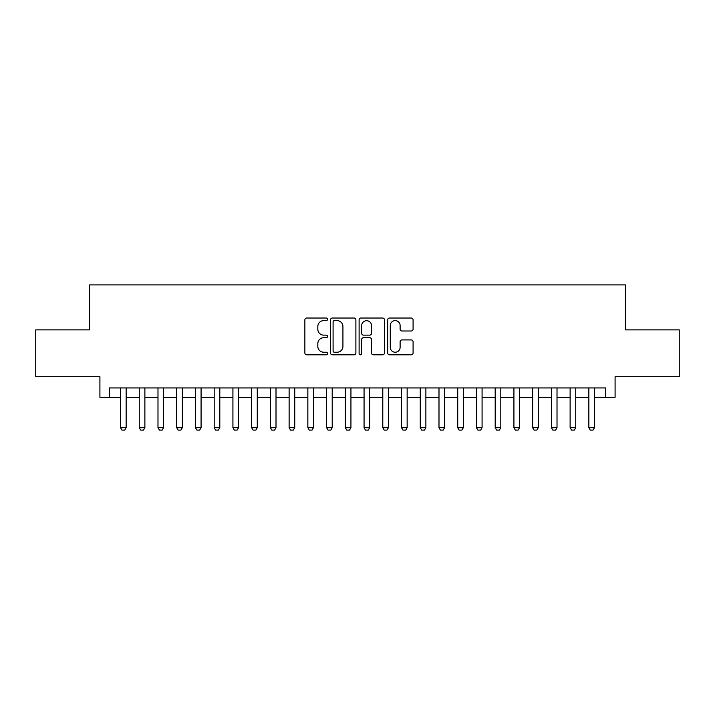 <?xml version="1.0" encoding="UTF-8"?>
<svg xmlns="http://www.w3.org/2000/svg" width="715" height="715" viewBox="0 0 715 715"><rect width="100%" height="100%" fill="white"/><g stroke="black" fill="none" stroke-linecap="round" stroke-linejoin="round"><path stroke-width="1.07" d="M327.524 319.328A1.287 1.287 0 0 0 326.237 318.032L306.699 318.032A1.841 1.841 0 0 0 304.867 319.873L304.867 352.978A1.841 1.841 0 0 0 306.699 354.81L326.237 354.81A1.287 1.287 0 0 0 327.524 353.523A1.287 1.287 0 0 0 326.237 352.236L323.707 352.236A5.881 5.881 0 0 1 317.826 346.355L317.826 343.593A5.881 5.881 0 0 1 323.707 337.712L326.237 337.712A1.287 1.287 0 0 0 327.524 336.425A1.287 1.287 0 0 0 326.237 335.138L323.707 335.138A5.881 5.881 0 0 1 317.826 329.257L317.826 326.496A5.881 5.881 0 0 1 323.707 320.615L326.237 320.615A1.287 1.287 0 0 0 327.524 319.328M411.241 331A1.841 1.841 0 0 0 413.082 329.159L413.082 319.873A1.841 1.841 0 0 0 411.241 318.032L389.541 318.032A1.841 1.841 0 0 0 387.7 319.873L387.7 352.978A1.841 1.841 0 0 0 389.541 354.81L411.241 354.81A1.841 1.841 0 0 0 413.082 352.978L413.082 341.761A1.841 1.841 0 0 0 411.241 339.92L401.955 339.92A1.841 1.841 0 0 0 400.114 341.761L400.114 347.32A4.916 4.916 0 0 1 395.198 352.236A4.916 4.916 0 0 1 390.274 347.32L390.274 325.531A4.916 4.916 0 0 1 395.198 320.615A4.916 4.916 0 0 1 400.114 325.531L400.114 329.159A1.841 1.841 0 0 0 401.955 331L411.241 331M109.279 397.308L109.279 387.941L605.721 387.941L605.721 397.308L615.088 397.308L615.088 376.698L679.25 376.698L679.25 329.865L625.393 329.865L625.393 284.91L89.607 284.91L89.607 329.865L35.75 329.865L35.75 376.698L99.912 376.698L99.912 397.308L120.522 397.308M355.891 319.873A1.841 1.841 0 0 0 354.05 318.032L332.35 318.032A1.841 1.841 0 0 0 330.518 319.873L330.518 352.978A1.841 1.841 0 0 0 332.35 354.81L354.05 354.81A1.841 1.841 0 0 0 355.891 352.978L355.891 319.873M360.95 318.032L382.65 318.032A1.841 1.841 0 0 1 384.482 319.873L384.482 352.978A1.841 1.841 0 0 1 382.65 354.81L373.364 354.81A1.841 1.841 0 0 1 371.523 352.978L371.523 339.554A1.841 1.841 0 0 0 369.682 337.712L363.524 337.712A1.841 1.841 0 0 0 361.683 339.554L361.683 353.523A1.287 1.287 0 0 1 360.396 354.81A1.287 1.287 0 0 1 359.109 353.523L359.109 319.873A1.841 1.841 0 0 1 360.95 318.032M126.144 397.308L139.255 397.308M144.877 397.308L157.988 397.308M163.61 397.308L176.721 397.308M182.343 397.308L195.454 397.308M201.076 397.308L214.187 397.308M219.809 397.308L232.92 397.308M238.542 397.308L251.653 397.308M257.275 397.308L270.386 397.308M276.008 397.308L289.119 397.308M294.741 397.308L307.852 397.308M313.474 397.308L326.585 397.308M332.207 397.308L345.327 397.308M350.94 397.308L364.06 397.308M369.673 397.308L382.793 397.308M388.415 397.308L401.526 397.308M407.148 397.308L420.259 397.308M425.881 397.308L438.992 397.308M444.614 397.308L457.725 397.308M463.347 397.308L476.458 397.308M482.08 397.308L495.191 397.308M500.813 397.308L513.924 397.308M519.546 397.308L532.657 397.308M538.279 397.308L551.39 397.308M557.012 397.308L570.123 397.308M575.745 397.308L588.856 397.308M594.478 397.308L605.721 397.308M334.379 320.615A1.287 1.287 0 0 0 333.092 321.902L333.092 350.949A1.287 1.287 0 0 0 334.379 352.236L337.042 352.236A5.881 5.881 0 0 0 342.923 346.355L342.923 326.496A5.881 5.881 0 0 0 337.042 320.615L334.379 320.615M371.523 325.62A4.916 4.916 0 0 0 366.598 320.704A4.916 4.916 0 0 0 361.683 325.62L361.683 333.297A1.841 1.841 0 0 0 363.524 335.138L369.682 335.138A1.841 1.841 0 0 0 371.523 333.297L371.523 325.62M126.144 387.941L126.144 427.659L124.732 430.09L121.925 430.09L120.522 427.659L120.522 387.941M120.522 427.659L126.144 427.659M144.877 387.941L144.877 427.659L143.465 430.09L140.658 430.09L139.255 427.659L139.255 387.941M139.255 427.659L144.877 427.659M163.61 387.941L163.61 427.659L162.198 430.09L159.391 430.09L157.988 427.659L157.988 387.941M157.988 427.659L163.61 427.659M182.343 387.941L182.343 427.659L180.94 430.09L178.124 430.09L176.721 427.659L176.721 387.941M176.721 427.659L182.343 427.659M201.076 387.941L201.076 427.659L199.673 430.09L196.857 430.09L195.454 427.659L195.454 387.941M195.454 427.659L201.076 427.659M219.809 387.941L219.809 427.659L218.406 430.09L215.59 430.09L214.187 427.659L214.187 387.941M214.187 427.659L219.809 427.659M238.542 387.941L238.542 427.659L237.139 430.09L234.323 430.09L232.92 427.659L232.92 387.941M232.92 427.659L238.542 427.659M257.275 387.941L257.275 427.659L255.872 430.09L253.056 430.09L251.653 427.659L251.653 387.941M251.653 427.659L257.275 427.659M276.008 387.941L276.008 427.659L274.605 430.09L271.789 430.09L270.386 427.659L270.386 387.941M270.386 427.659L276.008 427.659M294.741 387.941L294.741 427.659L293.338 430.09L290.531 430.09L289.119 427.659L289.119 387.941M289.119 427.659L294.741 427.659M313.474 387.941L313.474 427.659L312.071 430.09L309.264 430.09L307.852 427.659L307.852 387.941M307.852 427.659L313.474 427.659M332.207 387.941L332.207 427.659L330.804 430.09L327.997 430.09L326.585 427.659L326.585 387.941M326.585 427.659L332.207 427.659M350.94 387.941L350.94 427.659L349.537 430.09L346.73 430.09L345.327 427.659L345.327 387.941M345.327 427.659L350.94 427.659M369.673 387.941L369.673 427.659L368.27 430.09L365.463 430.09L364.06 427.659L364.06 387.941M364.06 427.659L369.673 427.659M388.415 387.941L388.415 427.659L387.003 430.09L384.196 430.09L382.793 427.659L382.793 387.941M382.793 427.659L388.415 427.659M407.148 387.941L407.148 427.659L405.736 430.09L402.929 430.09L401.526 427.659L401.526 387.941M401.526 427.659L407.148 427.659M425.881 387.941L425.881 427.659L424.469 430.09L421.662 430.09L420.259 427.659L420.259 387.941M420.259 427.659L425.881 427.659M444.614 387.941L444.614 427.659L443.211 430.09L440.395 430.09L438.992 427.659L438.992 387.941M438.992 427.659L444.614 427.659M463.347 387.941L463.347 427.659L461.944 430.09L459.128 430.09L457.725 427.659L457.725 387.941M457.725 427.659L463.347 427.659M482.08 387.941L482.08 427.659L480.677 430.09L477.861 430.09L476.458 427.659L476.458 387.941M476.458 427.659L482.08 427.659M500.813 387.941L500.813 427.659L499.41 430.09L496.594 430.09L495.191 427.659L495.191 387.941M495.191 427.659L500.813 427.659M519.546 387.941L519.546 427.659L518.143 430.09L515.327 430.09L513.924 427.659L513.924 387.941M513.924 427.659L519.546 427.659M538.279 387.941L538.279 427.659L536.876 430.09L534.06 430.09L532.657 427.659L532.657 387.941M532.657 427.659L538.279 427.659M557.012 387.941L557.012 427.659L555.609 430.09L552.802 430.09L551.39 427.659L551.39 387.941M551.39 427.659L557.012 427.659M575.745 387.941L575.745 427.659L574.342 430.09L571.535 430.09L570.123 427.659L570.123 387.941M570.123 427.659L575.745 427.659M594.478 387.941L594.478 427.659L593.075 430.09L590.268 430.09L588.856 427.659L588.856 387.941M588.856 427.659L594.478 427.659"/></g></svg>

